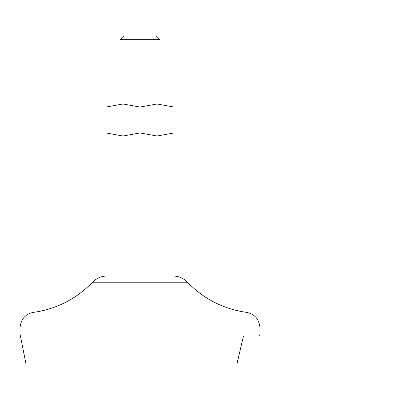 <?xml version="1.0" encoding="UTF-8"?>
<svg xmlns="http://www.w3.org/2000/svg" width="400" height="400" viewBox="0 0 400 400"><rect width="100%" height="100%" fill="white"/><g stroke="black" fill="none" stroke-linecap="round" stroke-linejoin="round"><path stroke-width="0.3" stroke-dasharray="2 1.5" d="M380 364L26 364M380 336L243.46 336M112 272L112 236L160 236L120 236L140 236L140 272L112 272M140 272L168 272L168 236L140 236M107.045 276L172.955 276M140 136L160 136L140 136M120 39.68L160 39.68M123.68 36L156.32 36M350 364L290 364L350 364L350 336L290 336L350 336M20 334L260 334M123 136L140 132.965L157 136L174 132.965L174 136L106 136L106 132.965L123 136M174 132.965L174 107.035L157 104L140 107.035L123 104L106 107.035L106 132.965M140 107.035L140 132.965M174 107.035L174 104L106 104L106 107.035M140 104L160 104L140 104M36 312L244 312M320 336L320 364M20 328L260 328M92.56 282.21L187.44 282.21M290 364L290 336"/><path stroke-width="0.6" d="M243.46 336L236.935 364L243.46 336L380 336L380 364L26 364L20 334L20 328C20.95 318.28 26.28 312.95 36 312C58.11 308.25 76.96 298.32 92.56 282.21C96.54 278.16 101.37 276.09 107.045 276L172.955 276C178.63 276.09 183.46 278.16 187.44 282.21L92.56 282.21M140 272L112 272L112 236L168 236L168 272L140 272L140 236M160 39.68L120 39.68L123.68 36L156.32 36L160 39.68L160 104M259.6 336L260 334L20 334M140 132.965L157 136L174 136L174 132.965L157 136L123 136L106 132.965L106 107.035L123 104L140 107.035L140 132.965L123 136L106 136L106 132.965M140 107.035L157 104L174 104L174 132.965M174 107.035L157 104L106 104L106 107.035M260 334L260 328C259.05 318.28 253.72 312.95 244 312L36 312M320 336L320 364M260 328L20 328M160 276L160 272M120 276L120 272M160 236L160 136M120 236L120 136M120 104L120 39.68M244 312C221.89 308.25 203.04 298.32 187.44 282.21"/></g></svg>

